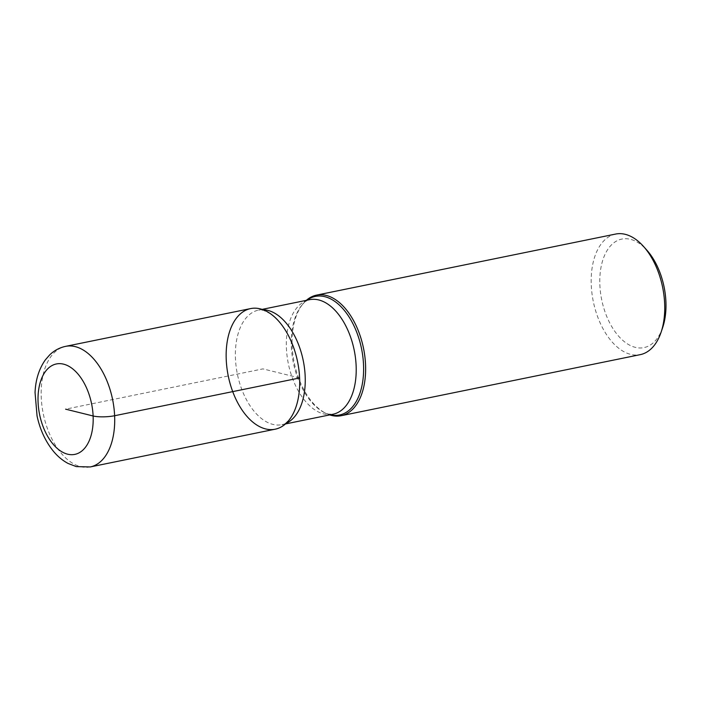 <?xml version="1.0" encoding="UTF-8"?>
<svg xmlns="http://www.w3.org/2000/svg" width="701" height="701" viewBox="0 0 701 701"><rect width="100%" height="100%" fill="white"/><g stroke="black" fill="none" stroke-linecap="round" stroke-linejoin="round"><path stroke-width="0.53" stroke-dasharray="3.5 2.63" d="M662.699 327.472A55.388 31.843 78.5 0 1 635.343 347.363A55.388 31.843 78.5 0 1 599.872 285.167A55.388 31.843 78.5 0 1 630.436 239.321A55.388 31.843 78.5 0 1 646.935 250.266M329.724 414.904A61.539 35.383 78.5 0 1 326.035 413.397A61.539 35.383 78.5 0 1 294.183 362.496A61.539 35.383 78.5 0 1 303.533 303.183A61.539 35.383 78.5 0 1 306.328 300.352M615.644 234.055A61.539 35.383 -101.5 0 0 591.959 293.342A61.539 35.383 -101.5 0 0 630.681 354.373A61.539 35.383 -101.5 0 0 640.267 354.645M250.616 308.589A61.539 35.383 -101.5 0 0 226.914 367.859A61.539 35.383 -101.5 0 0 265.644 428.907A61.539 35.383 -101.5 0 0 275.23 429.178M299.607 377.962L262.919 368.884L65.605 409.165M330.311 414.79A60.523 34.805 78.5 0 1 330.118 414.738A60.523 34.805 78.5 0 1 324.668 412.731A60.523 34.805 78.5 0 1 293.342 362.671A60.523 34.805 78.5 0 1 302.543 304.33A60.523 34.805 78.5 0 1 306.924 300.23M286.139 423.316A58.463 33.613 78.5 0 1 282.012 424.648A58.463 33.613 78.5 0 1 272.908 424.394A58.463 33.613 78.5 0 1 236.114 366.413A58.463 33.613 78.5 0 1 258.625 310.087A58.463 33.613 78.5 0 1 262.936 309.702M303.533 303.183L302.543 304.33C305.618 301.211 307.967 299.66 309.579 299.686A58.463 33.613 -101.5 0 0 287.077 356.003A58.463 33.613 -101.5 0 0 323.862 413.993A58.463 33.613 -101.5 0 0 332.966 414.247L328.243 414.063L324.668 412.731L326.035 413.397M90.245 466.945A61.539 35.383 78.5 0 1 80.659 466.673A61.539 35.383 78.5 0 1 41.937 405.642A61.539 35.383 78.5 0 1 65.622 346.355M270.735 313.908L263.348 310.271L258.625 310.087L262.051 309.395M291.651 416.385C287.112 422.423 283.896 425.183 282.012 424.648L285.438 423.947"/><path stroke-width="1.05" d="M643.562 246.48L646.935 250.266A55.388 31.843 78.5 0 1 662.699 327.472L661.078 332.265A61.539 35.383 -101.5 0 0 643.562 246.48A61.539 35.383 -101.5 0 0 625.231 234.327A61.539 35.383 -101.5 0 0 615.644 234.055L316.545 295.121A61.539 35.383 78.5 0 1 326.123 295.393A61.539 35.383 78.5 0 1 364.853 356.432A61.539 35.383 78.5 0 1 341.159 415.711A61.539 35.383 78.5 0 1 331.582 415.448A61.539 35.383 78.5 0 1 329.724 414.904M306.328 300.352A61.539 35.383 78.5 0 1 316.545 295.121M341.159 415.711L640.267 354.645A61.539 35.383 -101.5 0 0 661.078 332.265M299.607 377.962A61.539 35.383 -101.5 0 0 270.735 313.908A61.539 35.383 -101.5 0 0 260.194 308.852A61.539 35.383 -101.5 0 0 230.375 384.542A61.539 35.383 -101.5 0 0 291.651 416.385A61.539 35.383 -101.5 0 0 299.607 377.962A61.539 35.383 -101.5 0 0 250.616 308.589L65.622 346.355A61.539 35.383 78.5 0 1 75.209 346.627A61.539 35.383 78.5 0 1 113.93 407.658A61.539 35.383 78.5 0 1 90.245 466.945L275.23 429.178A61.539 35.383 -101.5 0 0 299.607 377.962L114.622 415.728A15.387 3.321 -2.6 0 1 93.119 415.982L65.605 409.165M306.924 300.23A60.523 34.805 78.5 0 1 324.765 296.672A60.523 34.805 78.5 0 1 363.521 364.485A60.523 34.805 78.5 0 1 330.311 414.79M262.936 309.702A58.463 33.613 78.5 0 1 267.729 310.35A58.463 33.613 78.5 0 1 303.98 364.625A58.463 33.613 78.5 0 1 286.139 423.316M285.438 423.947L332.966 414.247A58.463 33.613 -101.5 0 0 355.477 357.931A58.463 33.613 -101.5 0 0 318.683 299.94A58.463 33.613 -101.5 0 0 309.579 299.686L262.051 309.395M63.554 364.152A46.152 26.542 -101.5 0 0 38.082 402.356A46.152 26.542 -101.5 0 0 67.647 454.187A46.152 26.542 -101.5 0 0 93.119 415.982A46.152 26.542 -101.5 0 0 63.554 364.152M90.245 466.945L76.278 466.603L68.093 463.457C62.555 460.496 57.64 456.395 53.337 451.155C45.469 441.42 40.036 429.695 37.057 415.973L35.05 392.516C35.585 379.828 38.984 368.989 45.25 359.999L49.692 354.89C54.205 350.518 59.515 347.67 65.622 346.355"/></g></svg>
